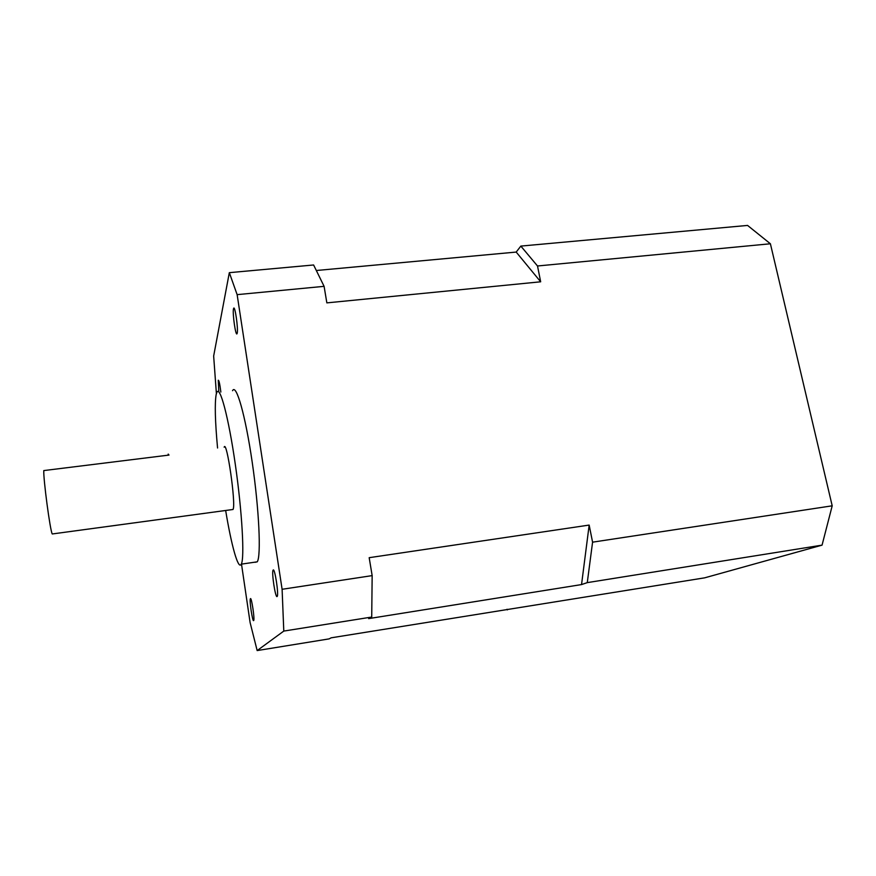 <?xml version="1.0" encoding="UTF-8"?>
<svg xmlns="http://www.w3.org/2000/svg" width="876" height="876" viewBox="0 0 876 876"><rect width="100%" height="100%" fill="white"/><g stroke="black" fill="none" stroke-linecap="round" stroke-linejoin="round"><path stroke-width="1.31" d="M220.851 392.043C219.865 384.17 219.011 380.228 218.266 380.228L218.836 391.933M253.657 620.569L253.701 620.515C254.872 619.233 251.478 596.655 250.426 598.691L250.394 598.735C249.233 600.038 252.551 622.267 253.657 620.569M277.144 596.49L277.21 596.403C278.918 594.41 274.703 567.254 273.137 570.101L273.093 570.167C271.418 572.203 275.502 598.834 277.144 596.49M237.188 333.241C238.403 329.179 234.954 304.936 233.651 308.33L233.487 308.834C232.337 313.192 235.721 336.899 237.046 333.668L237.188 333.241M52.702 533.911L52.21 533.856C50.14 530.637 43.22 478.625 43.8 470.576L169.013 455.071L168.214 454.096L168.126 455.181M232.239 509.591L233.082 509.35C236.137 504.127 226.753 439.15 224.146 447.187M225.658 510.478C231.352 545.2 238.141 569.893 241.185 564.33L241.272 564.155C244.722 558.417 242.159 511.858 235.305 464.368C228.494 416.801 219.865 384.86 216.788 392.503L216.175 394.474C214.642 403.365 215.102 421.203 217.555 447.997M255.015 562.315L257.259 561.823C261.245 556.019 259.143 509.547 252.211 462.221C245.335 414.819 236.148 383.042 232.534 390.718M216.394 393.598L213.656 356.039L229.326 272.666L237.133 294.643L282.105 589.285L283.791 631.081L257.161 650.572L250.109 622.573L241.524 564.286M822.06 545.135L587.27 582.628L592.581 542.167L832.2 505.813L822.06 545.135L704.687 577.832L331.183 637.816L329.091 638.889L257.161 650.572M592.581 542.167L589.165 525.074L581.544 584.577L587.27 582.628M581.544 584.577L368.643 618.62L371.72 617.043L283.791 631.081M832.2 505.813L770.398 243.769L537.514 265.986L520.837 246.09L516.194 252.069L316.324 270.509M516.194 252.069L540.667 281.798L537.514 265.986M540.667 281.798L326.847 302.877L324.098 286.342L237.133 294.643M282.105 589.285L372.158 575.62L369.179 557.683L589.165 525.074M229.326 272.666L313.608 264.979L324.098 286.342M770.398 243.769L747.567 225.428L520.837 246.09M372.158 575.62L371.72 617.043M507.007 609.258L507.335 609.915M52.264 533.966L233.027 509.482M241.272 564.155L257.259 561.823"/></g></svg>
